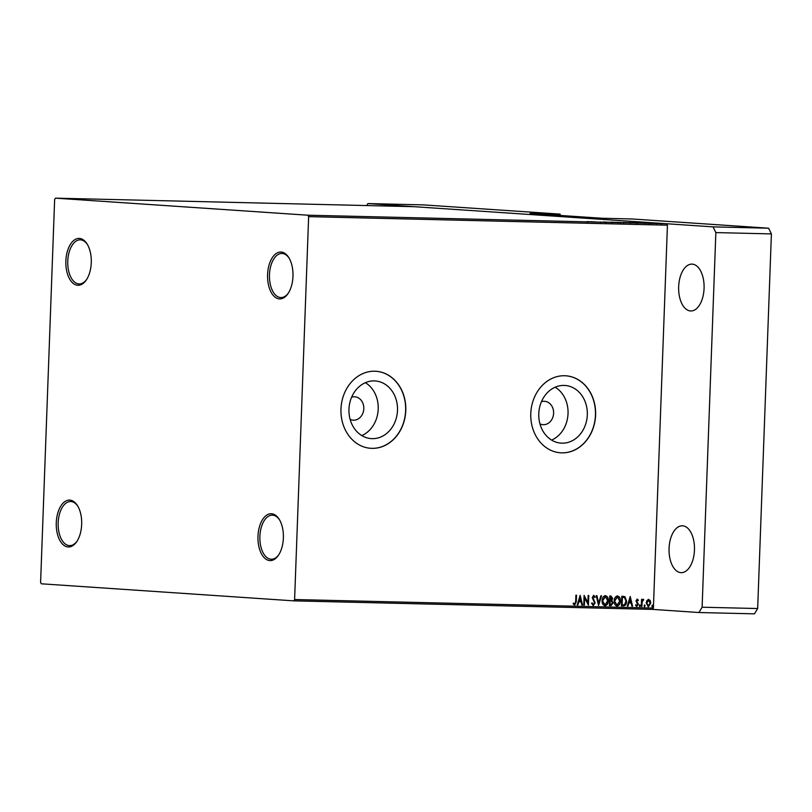 <?xml version="1.0" encoding="UTF-8"?>
<svg xmlns="http://www.w3.org/2000/svg" width="812" height="812" viewBox="0 0 812 812"><rect width="100%" height="100%" fill="white"/><g stroke="black" fill="none" stroke-linecap="round" stroke-linejoin="round"><path stroke-width="1.22" d="M91.269 262.712A23.436 12.718 -88.6 0 0 87.209 244.168A23.436 12.718 -88.6 0 0 73.862 240.362A23.436 12.718 -88.6 0 0 65.863 260.997A23.436 12.718 -88.6 0 0 72.583 282.86A23.436 12.718 -88.6 0 0 86.356 279.927A23.436 12.718 -88.6 0 0 91.269 262.712M86.711 279.389A22.056 11.977 91.4 0 1 79.2 283.926A22.056 11.977 91.4 0 1 67.772 261.078A22.056 11.977 91.4 0 1 80.246 239.834A22.056 11.977 91.4 0 1 87.534 244.727M81.667 524.4A23.436 12.718 -88.6 0 0 77.617 505.856A23.436 12.718 -88.6 0 0 64.27 502.049A23.436 12.718 -88.6 0 0 56.272 522.684A23.436 12.718 -88.6 0 0 62.981 544.547A23.436 12.718 -88.6 0 0 76.764 541.614A23.436 12.718 -88.6 0 0 81.667 524.4M77.11 541.076A22.056 11.977 91.4 0 1 69.599 545.613A22.056 11.977 91.4 0 1 58.17 522.755A22.056 11.977 91.4 0 1 70.654 501.522A22.056 11.977 91.4 0 1 77.942 506.414M283.378 538.021A23.436 12.718 -88.6 0 0 279.318 519.477A23.436 12.718 -88.6 0 0 265.971 515.671A23.436 12.718 -88.6 0 0 257.972 536.306A23.436 12.718 -88.6 0 0 264.692 558.169A23.436 12.718 -88.6 0 0 278.465 555.235A23.436 12.718 -88.6 0 0 283.378 538.021M278.82 554.697A22.056 11.977 91.4 0 1 271.309 559.235A22.056 11.977 91.4 0 1 259.881 536.377A22.056 11.977 91.4 0 1 272.355 515.143A22.056 11.977 91.4 0 1 279.643 520.035M292.97 276.334A23.436 12.718 -88.6 0 0 288.92 257.79A23.436 12.718 -88.6 0 0 275.572 253.983A23.436 12.718 -88.6 0 0 267.574 274.618A23.436 12.718 -88.6 0 0 274.283 296.481A23.436 12.718 -88.6 0 0 288.067 293.548A23.436 12.718 -88.6 0 0 292.97 276.334M288.412 293.01A22.056 11.977 91.4 0 1 280.901 297.557A22.056 11.977 91.4 0 1 269.472 274.7A22.056 11.977 91.4 0 1 281.957 253.456A22.056 11.977 91.4 0 1 289.245 258.348M350.145 419.378A11.713 9.835 93.9 0 0 353.169 420.169A11.713 9.835 93.9 0 0 363.796 408.71A11.713 9.835 93.9 0 0 354.742 396.784A11.713 9.835 93.9 0 0 351.647 397.169M539.96 423.894A11.713 9.835 93.9 0 0 542.984 424.686A11.713 9.835 93.9 0 0 553.611 413.227A11.713 9.835 93.9 0 0 544.558 401.301A11.713 9.835 93.9 0 0 541.462 401.676M348.967 409.207A28.897 24.258 93.9 0 0 371.287 438.612A28.897 24.258 93.9 0 0 397.494 410.354A28.897 24.258 93.9 0 0 375.174 380.95A28.897 24.258 93.9 0 0 348.967 409.207M361.807 435.577A28.897 24.258 93.9 0 0 378.219 409.055A28.897 24.258 93.9 0 0 365.38 382.685M538.782 413.724A28.897 24.258 93.9 0 0 561.102 443.129A28.897 24.258 93.9 0 0 587.309 414.871A28.897 24.258 93.9 0 0 564.99 385.467A28.897 24.258 93.9 0 0 538.782 413.724M551.622 440.094A28.897 24.258 93.9 0 0 568.035 413.572A28.897 24.258 93.9 0 0 555.195 387.202M530.784 413.531A38.6 32.409 93.9 0 0 560.595 452.812A38.6 32.409 93.9 0 0 595.602 415.074A38.6 32.409 93.9 0 0 565.791 375.794A38.6 32.409 93.9 0 0 530.784 413.531M560.524 452.812A38.6 32.409 93.9 0 0 595.45 415.064A38.6 32.409 93.9 0 0 565.72 375.794M340.969 409.025A38.6 32.409 93.9 0 0 370.779 448.305A38.6 32.409 93.9 0 0 405.787 410.557A38.6 32.409 93.9 0 0 375.976 371.277A38.6 32.409 93.9 0 0 340.969 409.025M370.708 448.295A38.6 32.409 93.9 0 0 405.635 410.547A38.6 32.409 93.9 0 0 375.905 371.277M41.3 583.798L293.802 600.86L294.604 599.53L308.641 216.642L307.941 215.21L55.439 198.158L54.637 199.488L40.6 582.377L41.3 583.798M294.604 599.53L653.396 608.066L652.604 609.386L293.802 600.86M655.964 223.32L661.293 223.503L655.964 223.32M653.843 223.412L650.016 223.148L653.843 223.412M635.887 222.985L628.772 222.579L636.435 222.884M621.951 222.65L616.724 222.295L621.951 222.65M611.05 222.386L603.225 221.97L611.05 222.386M596.921 222.052L591.065 221.686L596.921 222.052M307.941 215.21L666.743 223.747L414.232 206.695L55.439 198.158M587.117 221.595L595.054 222.011L587.117 221.595M611.883 222.295C610.34 222.194 610.451 222.153 612.187 222.183L618.084 222.447C619.627 222.549 619.505 222.579 617.729 222.559L611.883 222.295C610.34 222.194 610.451 222.153 612.187 222.183L612.187 222.214M618.084 222.478L618.084 222.447C619.627 222.549 619.505 222.579 617.729 222.559M623.931 222.579C622.398 222.478 622.499 222.447 624.235 222.468L630.142 222.732C631.675 222.833 631.553 222.874 629.787 222.843L623.931 222.579C622.398 222.478 622.499 222.447 624.235 222.468L624.235 222.468M630.132 222.762L630.142 222.732C631.675 222.833 631.553 222.874 629.787 222.843M637.187 222.782L645.114 223.198L637.187 222.782M648.626 599.398L650.26 600.596L650.767 603.113L648.352 606.686L646.2 603.011L646.9 600.525L648.697 599.398M641.297 606.402L641.551 599.347L642.18 599.368L642.14 600.403L643.266 599.266L643.408 600.261L642.19 601.631L641.916 606.412L641.297 606.402M637.237 599.124L638.405 600.159L638.019 600.748L637.247 599.987L636.608 600.921L638.252 604.412L636.862 606.412L635.613 605.427L635.989 604.788L636.821 605.549L637.623 604.432L635.989 600.941L637.237 599.124M623.037 596.312L624.956 596.708L626.61 601.347C626.6 604.128 625.514 605.671 623.342 605.965L621.454 605.925L621.809 596.282L623.443 596.333M610.908 596.028L612.684 598.454L611.852 600.494L613.04 602.981L611.03 605.681L609.406 605.64L609.761 595.998L611.06 596.028M598.505 605.376L596.262 595.673L596.932 595.693L598.637 603.052L600.88 595.785L601.55 595.805L598.606 605.387M584.376 605.041L583.747 605.031L584.102 595.389L587.888 602.677L588.152 595.48L588.781 595.5L588.426 605.143L584.64 597.865L584.376 605.041L583.747 605.011M575.667 601.611L575.901 595.196L576.52 595.206L576.287 601.712L574.673 605.062L573.191 603.915L573.536 603.174L574.703 604.067L575.667 601.611M653.396 608.066L667.434 225.178L308.641 216.642M580.154 595.297L582.508 605.001L581.828 604.981L581.108 601.875L578.834 601.814L577.89 604.889L577.21 604.869L580.154 595.297M593.257 605.498L591.613 603.357L592.131 602.88L593.349 604.514L594.536 602.91L592.232 597.581L593.765 595.369L595.267 597.043L594.76 597.622L593.724 596.363L592.861 597.561L595.155 602.94L593.298 605.498M605.366 595.643C607.488 596.292 608.482 598.008 608.34 600.789C608.279 603.539 607.183 605.204 605.041 605.782C602.951 605.123 601.976 603.428 602.108 600.687C602.159 597.926 603.245 596.252 605.366 595.643L605.427 595.653M617.414 595.937C619.536 596.576 620.53 598.292 620.388 601.073C620.327 603.823 619.231 605.488 617.09 606.067C614.999 605.417 614.024 603.712 614.156 600.971C614.207 598.221 615.293 596.536 617.414 595.937L617.475 595.937M630.224 596.485L632.568 606.188L631.888 606.178L631.168 603.062L628.894 603.011L627.95 606.077L627.27 606.067L630.224 596.485M639.348 605.671L639.897 604.879L640.384 605.691L639.836 606.483L639.348 605.671M644.129 605.782L644.677 604.991L645.164 605.813L644.616 606.605L644.129 605.782M651.914 605.965L652.462 605.173L652.949 605.996L652.401 606.787L651.914 605.965M666.743 223.747L667.434 225.178M576.226 595.196L575.982 601.692L574.378 605.041M573.231 603.154L574.307 603.925M574.003 603.905L574.703 604.067M580.052 595.643L582.508 605.001M578.834 601.814L581.108 601.875M578.53 601.793L577.89 604.889M580.123 597.622L578.834 600.819L580.874 600.88L580.123 597.622L579.139 600.839M584.092 595.683L587.888 602.677M588.477 595.49L588.132 604.838M584.072 605.021L584.64 597.865M591.836 602.859L593.349 604.514M593.471 595.348L595.267 597.043M592.861 597.561L593.724 596.363M592.567 597.541L593.196 598.809M592.892 598.789L593.927 599.794M593.623 599.774L595.155 602.94M594.861 602.92L593.054 605.488M596.637 595.683L598.637 603.052M601.256 595.795L598.414 605.011M605.072 595.622C607.193 596.272 608.178 597.987 608.036 600.768L608.34 600.789M608.036 600.768C607.975 603.519 606.879 605.184 604.747 605.762M605.214 596.627L602.423 600.677L604.93 604.788M602.423 600.677L604.757 604.778M605.062 604.798L607.711 600.768L605.356 596.637L602.727 600.697M610.604 596.008L612.684 598.454M612.39 598.434L611.852 600.494M611.548 600.474L613.04 602.981M612.735 602.961L611.03 605.681M610.726 605.661L609.406 605.63M609.903 601.063L611.203 601.205L609.903 601.063L609.771 604.646L610.776 604.686L612.41 602.971L611.497 601.225L610.198 601.083L610.066 604.666M610.847 597.003L610.045 596.982L609.934 600.068L612.065 598.464L610.35 597.003L610.238 600.088M611.497 601.225L610.218 601.063M617.12 595.917C619.241 596.556 620.226 598.271 620.084 601.053L620.388 601.073M620.084 601.053C620.023 603.803 618.927 605.468 616.795 606.046M617.262 596.911L614.481 600.961L616.978 605.072M614.481 600.961L616.805 605.062M617.11 605.082L619.759 601.053L617.404 596.921L614.775 600.981M622.733 596.292L624.651 596.688L626.316 601.327C626.306 604.108 625.21 605.65 623.037 605.945L623.342 605.965M623.037 605.945L621.454 605.914M623.058 597.307L622.093 597.267L621.819 604.93L624.458 604.757L625.991 601.327L624.59 597.612L622.398 597.287L622.114 604.95M630.112 596.84L632.568 606.188M628.894 603.011L631.168 603.062M628.6 602.991L627.95 606.077M630.183 598.809L628.904 602.007L630.944 602.068L630.183 598.809L629.198 602.027M636.943 599.104L638.405 600.159M636.608 600.921L637.247 599.987M636.314 600.9L636.74 601.57M636.435 601.55L638.08 603.316M637.785 603.296L638.252 604.412M637.948 604.392L636.557 606.391M635.694 604.767L636.821 605.549M639.592 604.859L640.384 605.691M640.089 605.671L639.541 606.462M641.876 599.357L642.14 600.403M642.962 599.246L643.733 599.52M643.429 599.5L642.19 601.631M641.896 601.611L641.916 606.412M644.373 604.97L645.164 605.813M644.86 605.793L644.312 606.584M648.321 599.378L650.26 600.596M649.955 600.576L650.767 603.113M650.473 603.093L648.057 606.665M648.585 600.261L646.525 603.011L648.382 605.823L650.148 603.103L648.585 600.261L646.829 603.032L648.382 605.823M652.168 605.153L652.949 605.996M652.655 605.975L652.107 606.767M591.065 221.818L588.436 221.676L591.055 221.838M617.465 222.427L612.755 222.224L617.181 222.518M618.531 222.366L620.419 222.437L618.531 222.366M619.871 222.508L620.419 222.437M620.409 222.508L623.372 222.62L620.409 222.508M622.753 222.671L623.372 222.62M629.513 222.711L624.55 222.6L629.229 222.823M629.929 222.63L636.293 222.965L629.929 222.63M641.125 223.006L638.496 222.874L641.125 223.036M660.663 223.493L657.487 223.341L660.501 223.554M694.463 550.089A23.436 12.718 91.4 0 1 681.207 572.653A23.436 12.718 91.4 0 1 669.068 548.374A23.436 12.718 91.4 0 1 682.324 525.8A23.436 12.718 91.4 0 1 694.463 550.089M704.065 288.402A23.436 12.718 91.4 0 1 690.809 310.966A23.436 12.718 91.4 0 1 678.659 286.687A23.436 12.718 91.4 0 1 691.915 264.113A23.436 12.718 91.4 0 1 704.065 288.402M771.4 233.907L715.849 232.587L713.058 226.873L367.917 203.568L423.468 204.888L560.189 214.124L530.094 213.404L601.814 218.245L631.898 218.966L768.609 228.202L771.4 233.907L757.667 608.533L754.47 613.842L698.919 612.522L652.604 609.386M713.058 226.873L768.609 228.202M715.849 232.587L702.106 607.214L757.667 608.533M560.138 215.434L560.189 214.124M367.917 203.568L366.719 205.568M698.919 612.522L702.106 607.214M587.198 221.798L587.177 222.346M606.016 222.234L605.996 222.792M600.718 221.94L600.697 222.498M618.328 222.518L618.308 223.067M611.639 222.224L611.619 222.772M620.754 222.478L620.733 223.026M623.707 222.65L623.687 223.209M630.376 222.803L630.356 223.351M623.687 222.508L623.667 223.067M636.669 222.945L636.649 223.503M645.865 223.077L645.844 223.625M649.295 223.27L649.275 223.828M651.711 223.219L651.691 223.767M661.262 223.544L661.242 224.102M656.756 223.351L656.735 223.899"/></g></svg>
